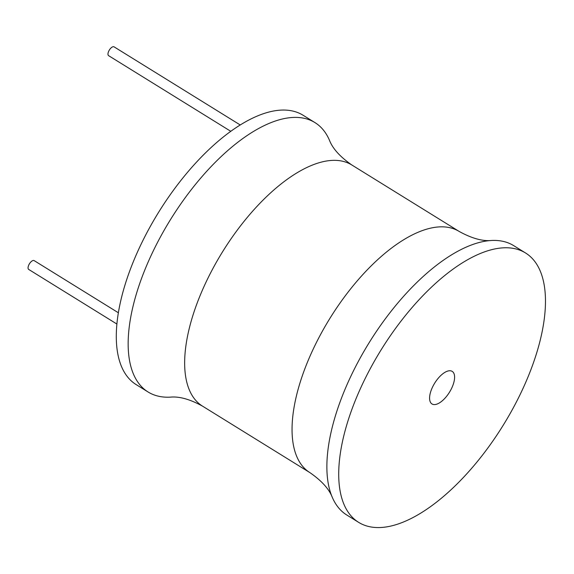 <?xml version="1.0" encoding="UTF-8"?>
<svg xmlns="http://www.w3.org/2000/svg" width="574" height="574" viewBox="0 0 574 574"><rect width="100%" height="100%" fill="white"/><g stroke="black" fill="none" stroke-linecap="round" stroke-linejoin="round"><path stroke-width="0.86" d="M351.84 164.989A141.814 64.223 -58.2 0 0 323.542 161.581A141.814 64.223 -58.2 0 0 208.391 277.278A141.814 64.223 -58.2 0 0 202.529 406.141C190.102 399.317 179.454 396.311 170.586 397.122A158.446 71.75 -58.2 0 1 148.128 392.013L136.26 384.666A158.446 71.75 -58.2 0 1 142.811 240.7A158.446 71.75 -58.2 0 1 271.459 111.435A158.446 71.75 -58.2 0 1 303.079 115.245L314.939 122.585A158.446 71.75 -58.2 0 1 329.526 140.415C332.755 148.716 340.195 156.903 351.84 164.989L459.236 231.48A141.814 64.223 121.8 0 0 430.938 228.072A141.814 64.223 121.8 0 0 315.786 343.776A141.814 64.223 121.8 0 0 309.924 472.639C321.569 480.718 329.01 488.904 332.238 497.206A158.446 71.75 121.8 0 0 346.818 515.036L358.685 522.383A158.446 71.75 121.8 0 0 390.298 526.186A158.446 71.75 121.8 0 0 518.953 396.921A158.446 71.75 121.8 0 0 525.504 252.955A158.446 71.75 121.8 0 0 493.884 249.145A158.446 71.75 121.8 0 0 365.236 378.409A158.446 71.75 121.8 0 0 358.685 522.383M148.128 392.013A158.446 71.75 -58.2 0 1 154.679 248.04A158.446 71.75 -58.2 0 1 283.326 118.775A158.446 71.75 -58.2 0 1 314.939 122.585M525.504 252.955L513.637 245.607A158.446 71.75 121.8 0 0 491.179 240.499A158.446 71.75 121.8 0 0 482.024 241.805A158.446 71.75 121.8 0 0 364.899 349.731A158.446 71.75 121.8 0 0 332.238 497.206M435.824 404.426A19.172 8.682 -58.2 0 1 432 403.967A19.172 8.682 -58.2 0 1 432.796 386.546A19.172 8.682 -58.2 0 1 448.359 370.912A19.172 8.682 -58.2 0 1 452.183 371.371A19.172 8.682 -58.2 0 1 451.394 388.785A19.172 8.682 -58.2 0 1 435.824 404.426M116.931 324.066L28.7 269.436A5.18 2.346 -58.2 0 1 28.915 264.729A5.18 2.346 -58.2 0 1 33.12 260.496A5.18 2.346 -58.2 0 1 34.16 260.618L118.395 312.78M230.762 131.295L108.622 55.671A5.18 2.346 -58.2 0 1 108.838 50.957A5.18 2.346 -58.2 0 1 113.049 46.731A5.18 2.346 -58.2 0 1 114.083 46.853L240.212 124.953M202.529 406.141L309.924 472.639M459.236 231.48C471.663 238.303 482.311 241.31 491.179 240.499"/></g></svg>
